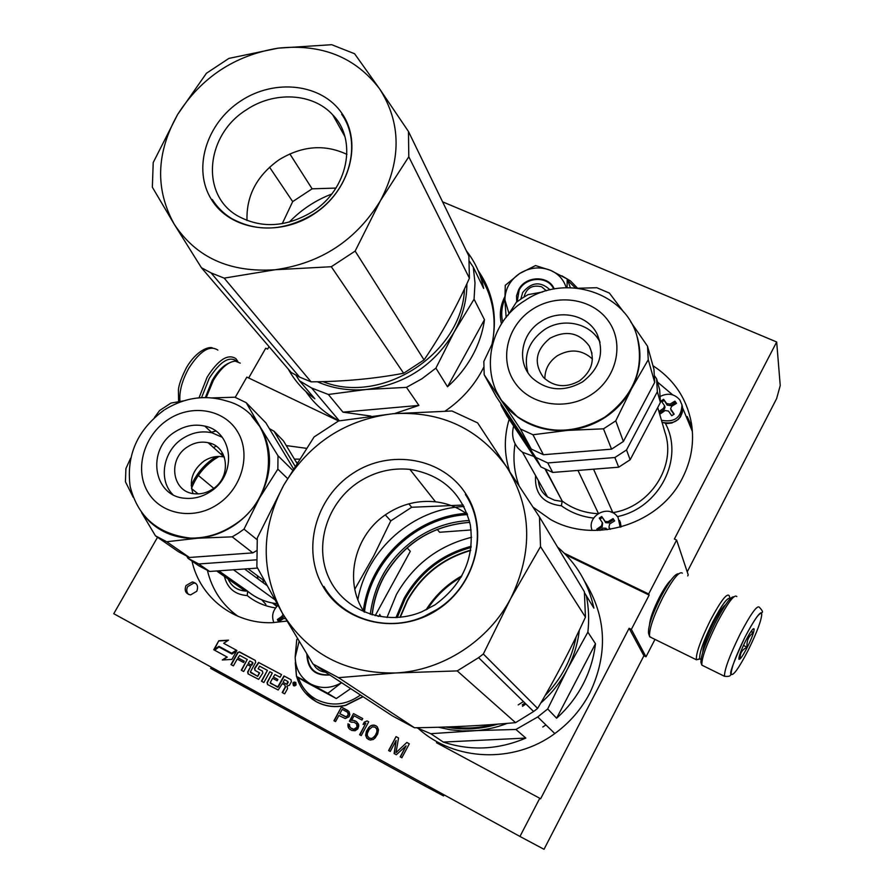 <?xml version="1.0" encoding="UTF-8"?>
<svg xmlns="http://www.w3.org/2000/svg" width="894" height="894" viewBox="0 0 894 894"><rect width="100%" height="100%" fill="white"/><g stroke="black" fill="none" stroke-linecap="round" stroke-linejoin="round"><path stroke-width="1.34" d="M442.586 201.832L776.674 341.977L780.239 385.515L776.629 398.59L687.218 571.847M776.674 341.977L674.378 539.026L676.624 540.077L688.235 574.898L687.709 575.926M654.978 639.389L646.004 656.788L643.915 655.749L544.021 849.3L519.95 836.46L539.775 798.286L540.579 798.856L629.108 628.292L643.915 655.749M248.688 377.972L265.719 348.235L267.597 349.118L269.027 346.626M676.624 540.077L648.664 593.974L649.156 595.08L631.354 629.398L646.004 656.788M649.536 624.694C650.005 618.614 653.302 609.473 659.426 597.27C664.041 588.498 667.93 582.732 671.092 579.971M631.354 629.398L629.108 628.292M519.95 836.46L113.761 613.697L157.534 537.26M235.245 397.338L246.845 377.1L338.591 420.951L393.204 413.71L451.984 410.994L477.619 422.884L539.473 516.967L584.374 591.75L585.458 617.151C570.875 648.832 554.928 679.25 537.618 708.417L533.617 711.501L478.592 657.66L483.33 654.006L537.618 708.417M262.858 579.781L263.607 583.044M274.469 603.372L277.129 606.121M306.34 448.307L286.27 445.581M192.009 561.074C199.82 597.27 233.759 624.057 272.134 622.693L286.963 621.073M533.092 507.211L550.413 519.414C594.286 544.591 659.604 524.577 682.401 478.145C691.353 460.544 694.381 442.351 691.487 423.566C686.938 398.825 674.087 379.537 652.955 365.702M509.155 419.252C503.914 436.82 504.071 454.197 509.625 471.406M186.019 585.548C184.13 590.677 185.661 593.784 190.601 594.901L196.758 591.269C198.636 586.229 197.161 583.111 192.322 581.938L186.019 585.548M292.807 683.05L294.696 685.944L296.171 684.871L294.305 681.977L292.807 683.05M258.131 668.757L259.584 666.131L267.407 670.377L261.428 681.183L263.875 682.513L269.854 671.707L272.301 673.026L267.027 682.558L267.518 684.502L278.19 689.989L282.359 683.586L284.817 684.927L285.309 686.883L282.213 692.515L284.672 693.856L287.589 688.57L286.963 686.089L289.399 685.285L291.399 681.641L290.908 679.686L283.957 675.931L277.587 687.24L270.212 682.658L272.614 678.3L277.162 680.77L277.878 679.474L273.329 677.004L274.916 674.545L280.09 677.25L281.543 674.624L258.556 662.443L254.511 668.455L254.991 670.399L259.64 672.936L257.707 676.412L250.387 671.863L255.695 662.298L255.215 660.364L239.581 651.905L237.692 652.542L230.976 664.577L233.39 665.885L237.201 659.057L243.526 662.488L244.241 661.214L237.905 657.772L239.76 655.38L247.258 659.448L241.279 670.198L243.693 671.517L247.515 664.655L250.722 666.41L247.627 671.975L248.107 673.92L258.645 679.362L262.847 672.992L262.355 671.048L258.131 668.757L262.501 671.137M259.338 672.757L257.673 676.289L250.543 672.511M277.933 686.86L270.368 683.307M236.351 650.161L223.668 643.289L228.495 640.149L218.784 640.752L213.744 649.748L218.985 646.34L231.658 653.212L236.351 650.161L223.668 643.289M226.964 656.934L222.282 659.984L231.904 659.403L236.899 650.452L231.647 653.872L218.974 646.988L214.292 650.039L227.277 657.112L222.93 659.94M348.984 716.798L349.822 714.608L349.04 711.546L341.396 707.031L333.943 720.732L335.552 721.603L338.882 715.479L345.24 718.553L348.984 716.798M349.398 721.19L351.286 722.218L354.091 722.229L356.639 723.995L356.997 727.224L353.778 729.269L350.917 728.085L349.498 726.174L349.588 724.71L347.967 723.827L348.928 728.521L351.744 730.443L355.086 730.744L357.868 728.833L358.762 725.906L358.583 724.285L356.505 721.648L353.376 720.318L351.543 720.463L354.08 715.781L361.936 720.039L362.729 718.575L353.521 713.591L349.398 721.19M359.611 734.723L361.243 735.617L368.708 721.816L367.076 720.933L364.327 722.095L363.065 724.442L365.802 723.28L359.611 734.723M368.931 727.247L366.439 731.214L365.624 735.337L366.842 738.288L370.116 740.076L373.256 739.494L375.189 737.885L377.693 733.907L378.497 729.772L377.268 726.822L375.782 725.649L372.15 725.202L369.68 726.52L365.959 734.008L366.205 736.812L368.451 739.517M396.321 754.748L406.077 745.864L400.188 756.86L401.853 757.766L409.318 743.808L406.826 742.456L396.008 752.659L398.545 737.975L396.064 736.622L388.599 750.535L390.253 751.441L396.131 740.478L394.109 753.541L396.321 754.748M478.145 270.603C493.086 292.237 497.701 316.755 492.013 344.145M483.688 367.412C474.792 385.057 461.952 399.607 445.167 411.084M539.775 798.286L436.451 742.702M648.664 593.974L564.27 553.196M486.157 284.359L478.983 272.379M649.156 595.08L565.88 554.828M395.975 617.631L404.099 598.343C419.342 571.568 441.714 554.213 471.239 546.268M257.282 575.635L258.031 578.921M272.547 603.037L276.794 606.456M195.898 583.458L193.953 583.011L187.673 586.609C186.198 589.627 186.511 592.241 188.6 594.476M295.679 682.29L293.087 683.217L293.59 685.81M291.064 679.786L284.247 676.099L278.224 687.028M284.817 684.927L285.599 687.05L282.504 692.671M272.301 673.026L267.328 682.725L267.719 684.614M267.407 670.377L261.73 681.351M250.722 666.41L247.94 672.154L248.32 674.031M247.258 659.448L241.592 670.366M237.905 657.772L244.23 661.214M255.382 660.465L239.179 651.938L237.994 652.721L231.289 664.745M281.543 674.635L258.858 662.622L254.812 668.634L255.17 670.489M273.329 677.004L277.866 679.485M218.784 640.752L214.415 649.312M228.138 640.383L219.108 640.942M218.974 646.988L214.616 650.217M231.647 653.872L219.298 647.178M236.564 651.055L231.959 654.05M341.396 707.031L334.211 720.877M347.911 710.562L341.653 707.188M353.521 713.591L349.666 721.335M362.718 718.586L353.778 713.747M351.543 720.463L353.376 720.318M354.884 720.765L353.622 720.475M356.55 721.681L355.142 720.91M348.928 728.521L350.359 729.683M348.045 726.9L349.185 728.666M347.878 725.291L348.314 727.057M347.967 723.827L348.135 725.436M349.588 724.721L348.224 723.972M350.917 728.085L352.538 728.968M353.778 729.269L352.795 729.113M354.907 729.124L354.035 729.415M355.924 728.543L355.164 729.269M356.672 727.805L356.181 728.688M356.997 727.224L356.929 727.951M357.198 726.196L357.254 727.37M357.131 725.023L357.455 726.341M356.639 723.995L357.388 725.168M355.711 723.112L356.896 724.14M365.802 723.28L359.869 734.868M364.327 722.095L363.489 724.263M367.076 720.933L364.584 722.251M368.697 721.827L367.322 721.078M369.68 726.52L369.177 727.392M370.854 725.637L369.926 726.666M372.15 725.202L371.111 725.783M373.994 725.056L372.396 725.347M375.927 725.76L374.24 725.202M406.077 745.864L400.423 756.983M396.131 740.478L394.343 753.676M396.064 736.622L388.845 750.669M398.545 737.986L396.299 736.768M396.008 752.659L406.826 742.456M409.318 743.819L407.061 742.59M261.696 599.762L265.898 604.422M296.037 683.15L294.83 685.765L294.059 685.34L294.484 684.134L293.679 685.139L293.064 684.804L294.45 682.278L296.037 683.15M287.03 684.458L283.074 682.29L284.527 679.652L287.79 681.429L288.248 682.245L287.03 684.458L283.074 682.29M251.75 665.292L248.219 663.37L249.828 660.934L252.499 662.286L252.957 663.113L251.75 665.292L248.219 663.37M347.587 712.283L348.258 714.909L346.179 716.809L339.843 713.725L342.212 709.355L347.587 712.283M375.234 727.269L376.944 729.325L377.089 731.683L375.301 735.661L372.027 738.455L369.367 738.153L367.412 735.93L367.278 733.572L369.066 729.605L372.34 726.811L375.234 727.269M294.83 685.765L295.746 682.982M294.003 683.876L293.679 685.139M286.739 684.29L287.79 681.429M251.438 665.125L252.499 662.286M347.33 712.127L348.247 713.01M347.978 712.853L348.459 713.893M348.202 713.736L348.258 714.909M348.001 714.753L347.777 715.781M347.52 715.636L347.04 716.519M346.783 716.362L346.179 716.809M345.922 716.653L345.218 716.664M344.95 716.507L339.843 713.725M374.988 727.113L376.441 728.297M376.195 728.152L376.944 729.325M376.698 729.18L377.089 731.683M376.843 731.538L376.408 733.605M376.162 733.46L375.301 735.661M375.044 735.516L374.072 737.282M373.826 737.137L372.027 738.455M371.781 738.31L370.887 738.6M370.641 738.455L369.121 738.008M294.931 683.765L294.539 682.882L294.931 683.765M294.539 682.882L294.551 683.564M733.795 596.823C730.811 596.287 724.665 604.836 715.368 622.481C705.444 642.674 700.639 656.028 700.963 662.521L701.03 662.733M736.801 596.577C734.399 593.851 727.817 602.634 717.055 622.939C706.584 644.239 701.511 658.286 701.846 665.102L703.433 665.918M748.043 650.553C756.983 632.326 761.543 620.123 761.755 613.921C760.023 611.429 754.413 619.207 744.925 637.254C735.617 656.308 731.035 668.656 731.18 674.322C733.281 675.987 738.913 668.064 748.043 650.553M747.283 647.323C751.809 638.115 754.089 632.002 754.156 628.974C753.284 627.711 750.479 631.611 745.73 640.674C741.092 650.139 738.802 656.297 738.857 659.157C739.852 660.141 742.657 656.196 747.283 647.323M738.969 657.436L740.21 658.487C739.796 653.38 742.098 649.625 747.127 647.211C746.434 641.076 748.468 636.249 753.251 632.717L751.373 630.952M753.251 632.717L750.926 631.6M747.127 647.211L743.439 645.423M201.563 397.64L209.241 378.307C220.248 361.288 229.479 355.622 236.921 361.288M199.016 397.819L207.196 377.011C218.449 359.533 228.026 353.432 235.96 358.695L237.916 361.589M205.352 397.551L212.303 380.252C217.533 371.435 223.042 365.747 228.808 363.176M206.246 397.551L213.364 380.375C220.762 368.216 228.048 361.802 235.234 361.12L240.251 363.132M730.219 598.734C728.018 596.466 722.229 604.143 712.864 621.788C703.645 640.54 699.253 652.866 699.667 658.744L700.985 659.426M729.124 595.616C726.811 592.957 720.598 601.148 710.462 620.19C700.639 640.182 695.923 653.369 696.348 659.75L699.812 659.079M702.93 649.737L703.757 649.156M678.647 573.792C675.305 573.333 669.405 580.988 660.945 596.734C652.106 614.58 647.971 626.772 648.541 633.31L648.642 633.622M682.323 573.143C679.261 570.953 672.791 578.988 662.923 597.259C653.425 616.413 648.988 629.488 649.58 636.461L651.491 637.679M723.928 607.294L723.861 606.277M725.637 604.679C722.799 606.758 718.687 612.949 713.323 623.263C706.383 637.31 702.874 646.932 702.785 652.128M546.379 290.785L541.596 286.773C532.332 284.594 526.477 288.002 524.029 297.009M520.822 299.065L522.677 292.55C531.427 281.99 540.535 281.085 550 289.824M567.746 280.481L575.367 287.924M502.707 322.142C500.897 314.353 501.612 306.631 504.887 298.954M516.71 302.027L516.564 295.735L518.676 289.622C525.583 275.654 548.793 275.128 554.213 288.941M570.361 287.644L567.221 279.029L550.581 270.346L535.528 265.563L519.57 273.553C510.005 280.224 505.11 288.986 504.909 299.836L505.266 285.342L519.57 273.553C529.684 267.373 540.021 266.3 550.581 270.346C558.504 273.877 563.712 279.654 566.204 287.656M504.909 299.836L509.01 313.582M567.221 279.029L567.064 287.633M506.149 317.504L504.931 300.54M517.179 301.669L519.179 289.991C525.717 276.816 547.396 275.721 553.375 288.36L553.71 289.03M299.088 641.423L295.176 657.336C295.59 669.103 300.641 677.92 310.352 683.809L296.495 676.423L305.424 681.865L336.3 698.549L350.671 688.615M325.483 672.165C320.197 671.595 316.23 669.014 313.593 664.421M360.472 695.018C346.101 705.265 331.417 706.763 316.409 699.488C307.648 694.56 301.636 687.251 298.373 677.563M329.797 674.981C315.012 676.099 307.368 669.148 306.854 654.129M310.352 683.809L311.023 684.167C321.114 689.028 331.305 688.525 341.575 682.681L327.83 693.342L311.023 684.167M336.3 698.549L327.83 693.342M296.495 676.423L295.176 657.336M295.188 656.554L296.774 639.467L297.501 638.797M329.361 674.691L329.059 674.758C315.426 675.417 308.207 668.846 307.402 655.023M469.462 261.383L473.272 267.105L483.643 288.416C481.084 275.732 476.122 264.255 468.758 253.985L466.31 250.745M473.272 267.105L475.005 282.962L474.066 299.199L454.174 331.976C462.634 316.465 466.88 300.395 466.88 283.767M484.47 319.694L447.503 386.756C457.639 377.771 465.908 367.501 472.311 355.924C478.659 344.335 482.704 332.255 484.47 319.694L474.066 299.199M447.503 386.756L435.903 368.138L454.174 331.976C434.071 365.456 404.725 384.632 366.138 389.505L406.468 387.359L421.867 378.81L435.903 368.138M394.455 413.609L418.917 405.407L342.972 412.156L370.921 416.079M342.972 412.156L328.366 394.477L366.138 389.505C348.682 390.991 332.4 388.409 317.314 381.749M418.917 405.407L406.468 387.359M288.304 369.133C294.796 380.945 303.658 390.823 314.867 398.78L299.512 380.822L311.604 388.007L328.366 394.477M295.948 375.223L299.512 380.822M480.48 276.671C492.326 295.623 496.449 316.767 492.851 340.111M305.904 391.572C314.319 404.021 325.427 413.777 339.228 420.828M355.142 251.091L331.305 266.725L275.318 269.731C229.982 272.838 196.267 257.64 174.196 224.159C155.02 189.316 156.159 152.773 177.615 114.521L153.22 162.529L152.338 187.204L174.196 224.159L201.385 267.686L291.131 372.429L299.602 377.1L311.067 381.839L224.182 278.123L275.318 269.731C321.024 263.272 356.058 240.262 380.419 200.703L355.142 251.091L424.058 359.913L403.641 373.256C374.43 378.765 343.564 381.626 311.067 381.839M469.406 278.235L408.793 156.785L408.469 131.496L468.881 256.053L469.406 278.235C456.029 308.095 440.91 335.317 424.058 359.913M331.305 266.725L403.641 373.256M408.793 156.785L380.419 200.703C401.585 160.06 401.305 122.769 379.581 88.841L408.469 131.496M177.615 114.521L206.425 73.263L228.931 58.389L278.023 48.175L331.696 44.7L354.605 53.752L379.581 88.841C355.41 57.093 321.549 43.538 278.023 48.175C234.72 55.305 201.251 77.42 177.615 114.521M269.552 167.189L292.684 201.608L312.107 188.824L335.943 188.075M282.247 223.679L292.684 201.608M289.835 153.891L312.107 188.824M322.913 381.626C382.174 405.574 462.41 353.186 464.489 288.874M201.385 267.686L211.051 272.893L224.182 278.123M332.747 114.89C357.835 140.135 348.034 189.439 312.509 211.677C285.946 227.512 260.791 228.797 237.066 215.555C200.055 193.964 206.033 134.715 246.319 109.873C274.156 90.931 312.978 92.887 332.747 114.89L344.838 136.424M247.012 220.516C246.196 195.786 256.869 175.559 279.017 159.802C302.083 145.733 324.712 143.934 346.917 154.394M314.006 214.001C349.789 190.813 362.651 143.185 342.067 113.56C321.985 83.589 274.681 78.236 240.575 101.067C206.19 123.473 192.288 169.156 211.487 199.585C230.171 230.35 278.515 237.648 314.006 214.001M289.198 222.17C301.289 209.665 315.459 200.29 331.696 194.065M341.676 114.253C362.528 143.263 349.576 191.249 313.872 213.789C284.962 231.043 257.517 232.608 231.535 218.482C223.556 213.554 217.13 207.229 212.28 199.507M661.459 420.281C674.568 422.683 681.407 417.554 681.966 404.87L679.82 399.92C674.501 393.841 668.008 392.656 660.342 396.366M658.912 411.542L663.583 408.301L664.588 405.775L661.18 400.881L663.594 399.305L666.701 403.563L670.031 404.099L674.925 401.149L676.512 403.373L671.617 406.334L670.589 408.781L674.154 414.157L671.729 415.721L668.5 411.072L665.158 410.525L660.375 413.855L659.046 411.978M676.087 403.619L674.925 401.149M673.752 414.403L670.589 408.781M664.588 405.775L665.013 407.295L664.007 409.798L659.548 412.693M675.272 402.479L670.444 405.619L667.114 405.071L663.594 399.305M663.963 400.635L661.962 401.942M620.157 527.203L618.045 517.335L616.245 515.19C606.277 504.562 586.43 517.145 592.174 530.433M597.628 530.433L596.767 529.159L601.584 525.84L602.321 522.588L599.282 518.095L601.718 516.508L605.204 521.47L608.11 521.604L613.083 518.587L614.647 520.911L609.686 523.929L608.948 527.192L610.334 529.27M607.127 529.717L605.998 528.242L603.148 528.164L599.963 530.343M614.48 521.012L613.083 518.587M610.121 529.304L609.227 527.784M602.601 523.169L602.176 527.058L597.427 530.142M613.563 519.671L608.68 522.834L605.786 522.711L601.718 516.508M602.232 517.592L599.952 519.079M515.067 443.804C512.765 458.164 514.084 472.133 519.023 485.71M692.403 431.556L682.647 407.966M672.634 394.824L657.526 382.096M598.41 513.424L577.982 470.434M593.605 518.073C581.603 516.71 570.875 512.62 561.398 505.803L562.203 501.053L545.128 469.182M513.648 426.002C510.865 436.775 513.827 445.514 522.509 452.252L533.953 456.476M612.938 512.832L593.549 469.194M507.893 315.403L516.263 302.373L522.018 298.283L528.097 294.64L542.591 291.98M626.526 449.961L630.147 459.762L618.704 467.193L614.871 457.527L626.526 449.961L657.347 391.706L656.598 378.765L654.631 376.005M656.598 378.765L659.66 389.728L660.398 402.468L630.147 459.762M501.121 405.44L506.831 415.777L540.926 466.925L535.741 457.359L501.121 405.44L500.919 403.596M614.871 457.527L547.754 462.947L552.727 472.434L540.926 466.925M547.754 462.947L535.741 457.359M618.704 467.193L552.727 472.434M657.347 391.706L660.398 402.468M623.766 312.174L609.406 293.076L596.801 287.723L578.262 288.237M630.594 321.65L647.502 346.179L653.939 369.256L654.699 382.375L648.262 359.723L631.566 388.666L615.754 420.851L623.386 441.468L611.552 449.157L543.429 454.722L531.259 449.067L520.364 428.952L484.179 374.765L483.833 361.455L493.052 342.067M615.754 420.851L603.495 428.818L567.422 430.394C548.715 431.713 532.131 427.276 517.671 417.096L501.344 400.199L496.673 391.952M484.179 374.765L496.17 396.478L531.259 449.067M637.299 337.172C642.16 354.56 640.249 371.725 631.566 388.666C625.275 400.344 616.413 409.955 604.981 417.476C593.46 424.873 580.944 429.176 567.422 430.394L532.958 434.752L543.429 454.722M532.958 434.752L520.364 428.952M603.495 428.818L611.552 449.157M623.386 441.468L654.699 382.375M648.262 359.723L647.502 346.179M582.463 381.928C599.706 368.73 604.623 352.839 597.203 334.255C588.073 314.833 559.622 308.676 540.714 321.684C520.599 334.099 516.24 363.076 532.545 378.307C547.463 390.924 564.103 392.131 582.463 381.928M600.053 342.38L600.03 342.335C591.001 323.114 562.874 316.99 544.189 329.83C528.857 341.128 523.403 355.365 527.851 372.541M579.502 380.844C592.051 371.122 595.337 359.567 589.358 346.168C579.301 332.568 566.181 329.931 550 338.234C535.595 350.102 533.416 363.165 543.474 377.436C554.023 387.102 566.025 388.231 579.502 380.844M592.409 358.986C582.039 349.61 570.372 348.526 557.387 355.711C549.05 361.534 544.871 369.233 544.859 378.81M273.888 622.637C271.363 616.212 272.704 610.457 277.922 605.394M285.454 618.492L283.253 618.682L278.682 621.878L277.352 619.564L281.923 616.357L283.063 614.357M284.18 616.301L278.559 620.391L279.196 621.509M278.559 620.391L277.352 619.564M207.43 570.54C212.068 589.705 222.271 604.97 238.05 616.346M299.311 459.125L294.439 459.136M198.155 493.901L191.528 488.571M213.755 488.303L198.312 475.44M274.626 599.55L233.502 569.78M275.553 607.931C264.847 606.3 255.405 602.187 247.213 595.572L247.672 591.269C256.042 598.254 265.809 602.411 276.972 603.718C265.73 602.344 255.907 598.142 247.504 591.079L218.762 570.819M297.087 462.667L295.78 461.349M264.389 580.921L248.029 568.752M222.539 453.135L220.706 454.029M216.147 456.599C204.894 463.729 196.568 473.373 191.193 485.531M216.102 446.173L213.554 447.592M154.427 417.587L159.568 410.547L170.989 403.06L183.46 400.903M296.819 463.081L283.42 440.854L274.022 431.221L269.34 428.628M294.986 466.042L274.022 431.221M187.975 558.292L198.949 565.868L209.587 571.467L198.77 563.969L187.975 558.292L186.913 556.392M257.573 568.081L209.587 571.467M256.433 559.834L198.77 563.969M191.506 488.437C196.378 475.999 204.38 466.053 215.543 458.588L219.064 456.454M221.801 455.012L223.198 454.342M211.61 443.77L210.112 444.508M215.711 431.076L211.409 432.227M287.544 478.502L277.855 469.16L259.618 497.846L244.017 529.136L238.24 533.237L232.194 536.847L197.809 538.199C210.347 537.182 222.17 533.103 233.267 525.951C244.285 518.676 253.069 509.301 259.618 497.846C272.447 473.116 272.793 449.727 260.635 427.667L246.185 402.669L234.876 397.204L212.314 397.908M277.855 469.16L278 455.761L260.635 427.667L251.739 416.246M246.185 402.669L265.887 422.873L293.4 468.635M278 455.761L292.517 470.11M133.206 497.265L125.417 481.743L125.92 468.557L130.591 458.287M155.455 535.83L178.476 551.732L189.405 557.476L166.72 541.742L155.455 535.83L141.621 512.642M168.072 533.126L168.418 533.729M146.806 518.721C158.361 531.036 173 537.573 190.746 538.356L197.809 538.199L166.72 541.742M232.194 536.847L252.801 552.872L189.405 557.476M256.377 550.827L252.801 552.872M244.017 529.136L257.103 539.685M209.956 491.901C237.391 475.452 233.502 431.534 204.76 426.103C194.59 423.857 184.767 425.723 175.28 431.713C146.135 448.956 152.818 496.639 185.315 498.282C193.942 498.997 202.156 496.874 209.956 491.901M222.148 437.233L212.057 432.83C201.999 430.595 192.277 432.439 182.912 438.351C163.367 450.431 157.925 479.597 172.754 494.505M212.314 489.309C231.848 477.608 228.797 446.207 208.101 442.698C201.061 441.267 194.277 442.619 187.751 446.743C167.346 458.846 171.827 492.158 194.411 493.756C200.669 494.393 206.637 492.918 212.314 489.309M224.372 457.102L224.048 457.024C217.164 455.616 210.548 456.923 204.19 460.946C192.612 469.786 188.88 480.648 192.981 493.544M471.093 547.497C442.105 555.42 420.113 572.54 405.127 598.868L397.227 617.564M469.775 522.331C432.171 525.326 403.63 543.284 384.141 576.205C377.536 588.353 373.513 601.237 372.094 614.882M518.207 704.908L523.448 701.544M437.222 529.404L439.613 532.265L471.104 529.952M584.52 592.778L593.895 608.144C588.464 583.413 576.339 563.041 557.532 547.039M586.296 595.493C588.755 607.507 589.28 619.721 587.872 632.136L567.187 669.561C573.68 657.068 577.736 643.937 579.334 630.181M595.471 643.725L556.616 718.217C567.478 708.484 576.272 697.197 583.011 684.335C589.671 671.45 593.828 657.906 595.471 643.725L587.872 632.136M556.616 718.217L547.687 708.976L567.187 669.561C560.482 682.312 551.687 693.465 540.792 703.008M443.29 742.076C470.792 751.116 498.316 749.775 525.851 738.075L443.29 742.076L430.796 733.695L472.244 730.912C484.224 730.297 495.879 727.783 507.222 723.38M438.529 727.247L450.352 729.772L462.455 730.957L515.927 729.47L537.73 716.954L547.687 708.976M525.851 738.075L515.927 729.47M416.615 727.716L430.796 733.695M375.178 615.698L410.312 551.307L407.094 547.854M426.013 609.909C435.132 595.482 447.112 584.117 461.952 575.803M427.366 609.25C436.093 595.806 447.38 585.101 461.215 577.122M470.68 550.503C442.921 558.549 421.856 575.233 407.496 600.556L400.255 617.307M386.979 617.53L396.455 594.443C413.52 564.617 438.563 545.575 471.607 537.294M584.486 581.078C606.534 616.391 608.311 653.715 589.816 693.073C581.312 709.266 569.634 722.765 554.794 733.561C513.815 763.901 454.208 761.163 418.47 728.632M378.587 616.435L377.156 615.843M379.95 615.832L380.878 616.022L379.95 615.832M379.984 614.96L379.939 615.53L379.984 614.96M380.017 615.575L379.805 614.39L379.525 615.474M318.13 667.36L392.511 715.949L414.481 727.75L338.502 677.663L395.673 672.97C442.485 670.679 488.537 640.886 510.776 598.377L483.33 654.006M338.502 677.663L312.989 664.007L282.403 613.228L256.869 566.74L257.293 537.953L283.711 485.196L314.073 436.965L338.602 420.94M585.458 617.151L540.524 546.625L539.473 516.967M533.617 711.501L515.57 722.654L457.225 670.913L478.592 657.66M457.225 670.913L395.673 672.97C345.363 673.763 307.603 653.849 282.403 613.228C260.4 571.232 260.836 528.555 283.711 485.196C308.978 443.301 345.475 419.476 393.204 413.71C441.29 410.838 479.173 428.673 506.876 467.216C531.93 508.205 533.226 551.922 510.776 598.377L540.524 546.625M515.57 722.654C483.118 725.626 449.425 727.325 414.481 727.75M385.325 514.91L390.779 520.878L411.698 507.267L463.282 505.043M354.806 589.213L373.826 555.744L390.779 520.878M408.804 503.858L411.698 507.267M469.328 520.498C450.822 521.526 433.679 527.114 417.889 537.26C390.466 555.967 374.597 581.659 370.284 614.334M522.264 704.852L524.979 703.042M450.341 726.856C464.735 728.979 479.128 728.185 493.522 724.464M364.461 612.189C370.15 560.784 416.246 517.28 467.506 514.586M363.355 610.725C369.624 559.365 415.777 516.173 467.048 513.324M445.659 727.023C463.058 730.309 480.447 729.348 497.824 724.14M545.116 695.543C561.376 678.87 571.713 659.303 576.127 636.852M522.509 706.305L525.929 703.969M409.888 469.384C441.949 474.692 462.075 493.164 470.3 524.789C474.736 557.644 462.924 584.352 434.875 604.925L421.722 611.831C385.917 626.783 343.899 610.96 328.925 578.005C313.582 545.228 327.349 502.238 358.986 481.821C374.809 471.741 391.784 467.596 409.888 469.384L435.523 501.825C418.448 500.07 402.468 503.914 387.594 513.368C354.672 533.841 343.05 581.111 364.216 612.077M467.417 514.329C457.952 507.412 447.313 503.244 435.523 501.825M437.255 609.898C476.457 584.877 489.487 529.784 465.852 493.901C442.776 457.627 390.242 448.598 353.041 473.239C315.515 497.355 301.166 549.888 323.159 586.721C344.559 623.911 398.4 635.478 437.255 609.898M357.857 599.639C366.786 549.285 413.397 508.496 464.042 506.507M465.383 494.494C489.286 529.684 476.167 585.179 437.043 609.451L424.583 616.189C387.627 633.164 342.547 619.318 323.963 586.486M444.117 794.867L443.558 795.917L424.784 785.915L210.693 668.421L211.364 667.226M425.455 784.641L424.784 785.915M231.378 611.094L235.837 615.374M691.978 427.064L687.24 416.582M753.106 629.309L753.34 628.739M724.475 676.277C728.99 676.792 731.08 675.976 730.744 673.819C729.884 671.975 734.611 659.783 744.914 637.243C753.877 620.414 759.453 612.234 761.654 612.703C763.275 612.435 762.526 610.658 759.431 607.35C757.341 604.668 750.904 613.575 740.143 634.069C729.605 655.548 724.386 669.617 724.475 676.277L701.857 665.136M179.951 401.451C179.102 391.527 182.063 380.431 188.857 368.16C200.111 350.794 209.788 344.782 217.89 350.113M363.065 696.717L345.833 705.355C335.406 707.813 325.628 706.64 316.487 701.824L311.794 698.817M362.841 696.56L345.598 705.21C335.172 707.668 325.382 706.495 316.241 701.678L305.055 692.571M682.189 405.775L682.491 406.993C681.943 419.632 675.126 424.751 662.063 422.348L667.08 423.532L671.953 422.985L678.2 419.532L680.49 416.85L682.468 412.067L681.966 404.87M671.327 410.994L670.925 409.497M664.007 409.798L663.583 408.301M667.114 405.071L666.701 403.563M670.444 405.619L670.031 404.099M619.576 520.364L621.106 526.957L620.324 522.051M609.518 528.41L608.948 527.192M602.176 527.058L601.584 525.84M605.35 522.23L604.769 521.001M608.68 522.834L608.11 521.604M617.497 516.587C659.504 507.982 684.525 458.421 665.326 423.298M535.595 475.597C534.433 493.51 543.027 503.579 561.398 505.803M598.008 513.681C584.844 513.033 573.132 508.988 562.862 501.545L554.47 500.204L547.564 496.952C541.943 492.84 538.87 487.353 538.322 480.469M610.691 511.904L612.882 512.642C650.452 506.775 676.691 465.83 664.924 432.193L657.738 407.508M495.209 388.745C499.947 399.998 507.367 409.329 517.481 416.738C545.228 434.551 574.339 434.685 604.836 417.118C634.271 395.405 644.92 368.205 636.796 335.496C624.224 291.489 564.326 273.575 525.18 300.406M591.28 394.656C616.86 378.263 624.705 343.419 608.367 320.946C592.398 298.227 556.861 293.109 532.232 309.436C507.367 325.438 498.919 359.243 514.542 382.118C529.784 405.228 565.936 411.396 591.28 394.656M283.286 617.318L281.923 616.357M224.405 576.418C227.4 588.274 234.999 594.666 247.213 595.572M227.21 576.775C230.194 585.324 236.217 590.085 245.269 591.057L247.504 591.079M143.833 515.425C155.545 529.617 171.045 537.16 190.366 538.087C205.341 538.378 219.522 534.232 232.909 525.672C283.756 495.041 278.537 414.414 226.942 401.082C205.654 394.511 185.002 397.327 164.999 409.519M217.276 504.607C241.894 488.761 251.359 454.431 237.726 431.958C224.461 409.262 191.998 403.675 168.24 419.476C144.28 434.953 134.346 468.277 147.309 491.119C159.914 514.195 192.847 520.8 217.276 504.607M470.725 550.179C442.854 558.124 421.711 574.797 407.284 600.198L399.92 617.341M192.322 581.938L193.953 583.011M700.963 662.521L701.846 665.102M722.989 607.317L723.693 607.663M703.187 648.396L703.902 648.742M752.524 629.499L754.156 628.974M186.578 367.4C196.602 350.292 209.162 346.202 212.47 347.911M178.621 401.674L178.398 390.03C178.8 384.889 181.504 377.391 186.511 367.523M648.541 633.31L649.58 636.461M696.348 659.75L649.692 636.796M724.14 605.976L724.956 605.707M699.667 658.744L696.37 659.806M730.174 598.611L729.135 595.672M561.778 275.788L570.528 280.962L577.49 288.136M504.853 296.629C500.338 305.569 499.21 314.699 501.478 324.008M363.132 696.75L345.598 705.21C335.127 707.646 325.304 706.428 316.13 701.566C306.284 695.957 299.792 687.609 296.663 676.523M296.35 675.272L295.288 662.722M311.604 388.007L339.329 420.817M299.602 377.1L211.051 272.893M605.204 521.47L605.786 522.711M545.686 469.462L562.203 501.053M522.509 452.252L547.564 496.952C541.954 492.873 538.892 487.409 538.367 480.547M517.671 417.096L517.481 416.738C477.977 389.505 482.76 326.243 524.644 300.753M600.03 342.335L597.203 334.255M591.973 353.298L589.358 346.168M216.661 570.975L245.269 591.057C237.189 590.364 231.479 586.352 228.104 579.01M266.825 585.425L244.587 568.997M190.746 538.356L190.366 538.087C157.959 534.243 137.888 517.011 130.133 486.403C126.132 455.147 137.452 429.712 164.083 410.1M212.057 432.83L204.76 426.103M224.048 457.024L208.101 442.698M545.932 724.933L542.792 727.001M469.786 522.375C432.238 525.426 403.73 543.418 384.264 576.351C377.681 588.464 373.67 601.327 372.239 614.927M470.736 550.145C442.854 558.102 421.711 574.786 407.284 600.198L407.083 601.316M537.73 716.954L554.794 733.561"/></g></svg>
